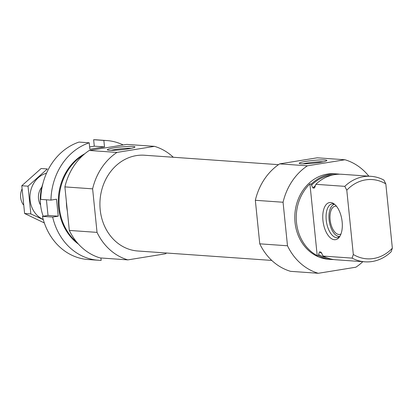 <?xml version="1.0" encoding="UTF-8"?>
<svg xmlns="http://www.w3.org/2000/svg" width="413" height="413" viewBox="0 0 413 413"><rect width="100%" height="100%" fill="white"/><g stroke="black" fill="none" stroke-linecap="round" stroke-linejoin="round"><path stroke-width="0.62" d="M131.329 148.288A12.235 1.239 -5.8 0 0 111.123 150.337M339.775 174.209A42.859 36.814 94 0 0 337.555 173.976A42.859 36.814 94 0 0 311.387 183.997L309.926 183.893A42.859 36.814 94 0 0 317.215 255.657L318.676 255.761A42.859 36.814 94 0 0 331.536 259.478A42.859 36.814 94 0 0 333.766 259.555M337.555 173.976L334.633 173.77A42.859 36.814 94 0 0 294.903 213.934A42.859 36.814 94 0 0 328.619 259.271L331.536 259.478M318.676 255.761L318.552 254.589L319.445 251.935L320.849 252.111M315.393 185.602A39.571 33.99 94 0 0 312.951 187.992L311.505 185.174L311.387 183.997M312.951 187.992L314.071 188.07L314.814 187.321L315.837 184.312L344.803 186.351A42.859 36.814 94 0 1 370.972 176.325A42.859 36.814 94 0 1 383.837 180.037L385.819 183.888A39.715 34.114 94 0 0 346.791 190.202L344.803 186.351M321.108 252.333A39.571 33.99 94 0 1 320.565 252.013L321.474 252.88L323.126 256.075A42.859 36.814 94 0 0 335.986 259.787L364.953 261.827A42.859 36.814 94 0 0 391.126 251.801L392.35 248.177A39.715 34.114 94 0 1 353.316 254.491L346.791 190.202M314.51 187.869L314.071 188.07A39.571 33.99 94 0 1 314.825 187.285M370.972 176.325L342.005 174.286A42.859 36.814 94 0 0 315.837 184.312M323.126 256.075L352.093 258.115A42.859 36.814 94 0 0 364.953 261.827M352.093 258.115L353.316 254.491M385.819 183.888L392.35 248.177M318.304 273.287L290.576 271.336A58.569 50.309 94 0 1 259.762 243.83L255.337 200.295A58.569 50.309 94 0 1 279.663 163.873L317.22 157.802L344.948 159.754L307.391 165.825A58.569 50.309 94 0 0 283.065 202.246L287.489 245.781A58.569 50.309 94 0 0 318.304 273.287L355.861 267.211A58.569 50.309 94 0 0 362.826 261.677M368.845 176.175A58.569 50.309 94 0 0 344.948 159.754M173.31 157.26A58.569 50.309 94 0 0 154.498 146.352L126.77 144.395L89.218 150.471A58.569 50.309 94 0 0 64.893 186.893L69.312 230.423A58.569 50.309 94 0 0 100.132 257.929L127.86 259.88L165.417 253.809A58.569 50.309 94 0 0 166.568 253.019M42.952 183.418A42.859 36.814 94 0 0 43.215 216.231M154.498 146.352L116.946 152.423A58.569 50.309 94 0 0 92.62 188.844L97.04 232.38L69.312 230.423M92.62 188.844L64.893 186.893M97.04 232.38A58.569 50.309 94 0 0 127.86 259.88M109.264 150.275A13.897 1.404 -5.8 0 0 124.194 149.429A13.897 1.404 -5.8 0 0 134.896 147.105A13.897 1.404 -5.8 0 0 120.988 146.961A13.897 1.404 -5.8 0 0 107.39 149.898A13.897 1.404 -5.8 0 0 109.264 150.275M116.946 152.423L89.218 150.471M278.507 164.663L144.55 155.236A48.001 41.228 94 0 0 100.049 200.222A48.001 41.228 94 0 0 137.808 250.996L271.769 260.422M255.337 200.295L283.065 202.246M259.762 243.83L287.489 245.781M301.17 163.785A13.897 1.404 -5.8 0 0 316.1 162.934A13.897 1.404 -5.8 0 0 326.802 160.611A13.897 1.404 -5.8 0 0 312.894 160.466A13.897 1.404 -5.8 0 0 299.296 163.403A13.897 1.404 -5.8 0 0 301.17 163.785M279.663 163.873L307.391 165.825M342.14 221.786A18.791 9.432 -99.2 0 0 332.837 203.129A18.791 9.432 -99.2 0 0 323.229 222.617A18.791 9.432 -99.2 0 0 338.49 238.089A18.791 9.432 -99.2 0 0 342.14 221.786M309.926 183.893L317.215 255.657M339.419 236.99A17.145 8.606 80.8 0 1 337.715 237.64A17.145 8.606 80.8 0 1 326.224 220.103A17.145 8.606 80.8 0 1 332.243 203.795A17.145 8.606 80.8 0 1 334.065 203.877M339.77 236.468A16.319 8.193 80.8 0 1 337.163 235.942A16.319 8.193 80.8 0 1 329.084 219.737A16.319 8.193 80.8 0 1 332.259 205.586L333.214 204.641A17.145 8.606 80.8 0 1 334.112 203.914M339.455 236.943A17.145 8.606 80.8 0 1 338.371 236.53L337.163 235.942M332.259 205.586A16.319 8.193 80.8 0 1 334.561 204.265M340.973 233.97A14.285 7.171 80.8 0 1 339.703 234.424A14.285 7.171 80.8 0 1 330.121 219.809A14.285 7.171 80.8 0 1 335.139 206.221A14.285 7.171 80.8 0 1 336.492 206.252M323.234 161.793A12.235 1.239 -5.8 0 0 303.028 163.847M123.213 144.973A59.999 51.537 94 0 0 106.719 140.544A59.999 51.537 94 0 0 103.854 140.435L93.637 139.713A59.999 51.537 94 0 1 96.503 139.821L106.719 140.544M89.218 142.8A59.999 51.537 94 0 0 50.944 200.109L40.727 199.391A59.999 51.537 94 0 1 79.002 142.082L89.218 142.8L89.874 149.258L104.51 146.894L103.854 140.435M98.294 260.247A59.999 51.537 94 0 1 52.668 217.073L42.451 216.355A59.999 51.537 94 0 0 88.077 259.524L98.294 260.247A59.999 51.537 94 0 0 101.159 260.355L100.917 257.986M66.395 201.673A42.859 36.814 94 0 0 66.643 206.361A42.859 36.814 94 0 0 67.34 210.981M83.183 155.149A51.429 44.176 94 0 0 59.327 207.543A51.429 44.176 94 0 0 77.035 242.488M42.451 216.355L48.022 215.457L46.432 199.789M89.636 146.93L94.293 146.176L93.637 139.713M84.81 153.744A51.429 44.176 94 0 0 58.594 207.491A51.429 44.176 94 0 0 78.449 244.104M52.668 217.073L58.238 216.175L56.514 199.205L50.944 200.109M48.022 215.457L58.238 216.175M94.293 146.176L104.51 146.894M21.93 189.221A14.285 12.271 94 0 0 20.65 197.46A14.285 12.271 94 0 0 23.278 204.672M43.241 219.442A24.145 20.738 -86 0 1 30.015 195.292A24.145 20.738 -86 0 1 46.493 173.233M40.582 205.091A14.285 12.271 -86 0 1 41.852 187.068M28.022 186.186L21.791 185.747L41.119 168.514L47.345 168.953L28.022 186.186L30.841 213.939L43.303 219.654M30.841 213.939L24.61 213.5L21.791 185.747M44.336 222.948L24.61 213.5M318.552 254.589A41.858 35.952 94 0 0 326.869 257.774M332.697 175.004A41.858 35.952 94 0 0 311.505 185.174M319.445 251.935A39.571 33.99 94 0 0 321.603 253.133"/></g></svg>
